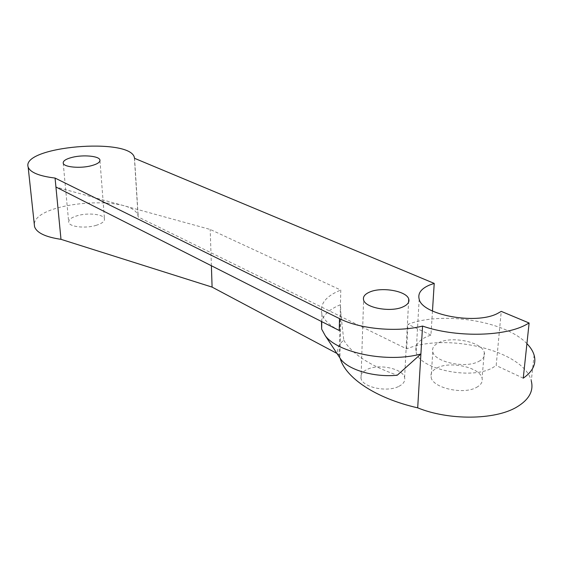 <?xml version="1.0" encoding="UTF-8"?>
<svg xmlns="http://www.w3.org/2000/svg" width="563" height="563" viewBox="0 0 563 563"><rect width="100%" height="100%" fill="white"/><g stroke="black" fill="none" stroke-linecap="round" stroke-linejoin="round"><path stroke-width="0.42" stroke-dasharray="2.81 2.11" d="M398.893 386.338C403.516 383.945 405.416 381.01 404.607 377.534C402.77 368.54 378.772 363.522 367.104 369.455C362.248 371.812 360.221 374.81 361.017 378.442C362.544 387.323 387.245 392.622 398.893 386.338M432.468 311.036L430.948 335.062L426.416 336.808C418.091 340.77 414.671 345.886 416.148 352.156C418.858 368.969 470.767 380.264 492.407 367.871L496.179 365.535L501.246 311.374M95.949 225.411C102.044 223.532 104.887 221.308 104.465 218.74C103.655 214.257 88.166 212.511 77.539 215.629C71.29 217.48 68.348 219.732 68.714 222.392C69.397 226.861 85.287 228.669 95.949 225.411M476.509 387.393C481.098 384.867 482.941 381.77 482.055 378.097C479.845 367.322 450.182 360.82 437.134 367.906C432.25 370.398 430.245 373.572 431.124 377.435C432.87 388.02 463.518 394.973 476.509 387.393M478.733 361.432C483.364 358.99 485.222 355.992 484.3 352.452C482.019 342.044 452.005 335.801 438.83 342.649C433.897 345.056 431.877 348.131 432.778 351.861C434.573 362.079 465.615 368.765 478.733 361.432M534.118 355.126L531.275 380.919C523.857 350.411 446.156 332.367 406.676 348.884L138.259 217.015L138.069 216.058C134.093 193.883 34.308 201.568 34.322 224.524M526.919 343.655C505.11 320.565 442.011 311.177 407.978 324.33L406.676 348.884M339.109 356.696C336.16 350.601 337.716 345.091 343.768 340.172L340.918 314.386L339.911 357.498L339.292 354.683L340.777 290.058L210.189 229.444L55.927 187.015M340.918 314.386L340.439 304.738C329.862 309.059 323.549 314.647 321.487 321.501M339.236 330.488C329.622 325.498 323.838 319.953 321.881 313.858C319.587 304.034 325.886 296.103 340.777 290.058M339.911 357.498L340.122 358.237M339.292 354.683L336.97 353.444M430.948 335.062L407.978 324.33M134.55 158.323L138.259 217.015M211.392 265.743L210.189 229.444M523.252 378.181L496.179 365.535M343.768 340.172C352.051 353.958 369.877 365.64 397.253 375.218M404.607 377.534L408.569 302.282M419.182 299.199L416.148 352.156M99.968 160.694L104.465 218.74M484.3 352.452L482.055 378.097M321.881 313.858L321.762 321.642M432.778 351.861L431.124 377.435M134.367 157.485L138.069 216.058M63.225 163.235L68.714 222.392M361.017 378.442L363.599 299.995"/><path stroke-width="0.84" d="M402.883 306.919C407.661 304.773 409.611 302.148 408.738 299.052C406.76 291.043 381.904 286.658 369.863 291.972C364.852 294.09 362.762 296.764 363.599 299.995C365.225 307.905 390.863 312.564 402.883 306.919M434.221 283.4L134.55 158.323L134.367 157.485C130.152 137.126 21.113 146.359 28.15 167.056C30.17 172.426 39.143 176.099 55.068 178.07L339.503 318.609C359.87 329.066 397.168 332.578 422.56 326.068C454.615 337.279 502.555 336.899 525.11 325.203L529.114 323.007L501.246 311.374L497.403 313.542C475.334 325.048 422.032 314.71 419.182 299.199C417.633 293.414 421.103 288.685 429.597 285.019L434.221 283.4L432.468 311.036M91.1 165.789C97.371 164.122 100.305 162.172 99.911 159.934C99.13 156.028 83.289 154.551 72.36 157.309C65.941 158.942 62.894 160.919 63.225 163.235C63.865 167.141 80.136 168.668 91.1 165.789M321.487 321.501L321.656 329.102L325.224 335.625C337.385 352.874 387.816 363.184 420.899 354L417.697 407.844C448.486 420.47 494.603 420.209 516.524 407.204C528.953 399.814 533.872 391.053 531.275 380.919M529.114 323.007L523.252 378.181C532.908 371.397 536.525 363.712 534.118 355.126C532.936 351.171 530.536 347.35 526.919 343.655M422.56 326.068L420.899 354L397.253 375.218C374.676 377.583 348.786 370.039 340.882 359.391L339.109 356.696M340.122 358.237C345.443 377.576 375.275 398.189 417.697 407.844M336.97 353.444L212.096 287.109L60.987 239.331C45.427 237.023 36.616 232.793 34.547 226.643L34.322 224.524M55.068 178.07L60.987 239.331M55.927 187.015L339.236 330.488L339.503 318.609M212.096 287.109L211.392 265.743M408.569 302.282L408.738 299.052M99.911 159.934L99.968 160.694M321.762 321.642L321.656 329.102M28.15 167.056L34.547 226.643M340.882 359.391L325.224 335.625"/></g></svg>
